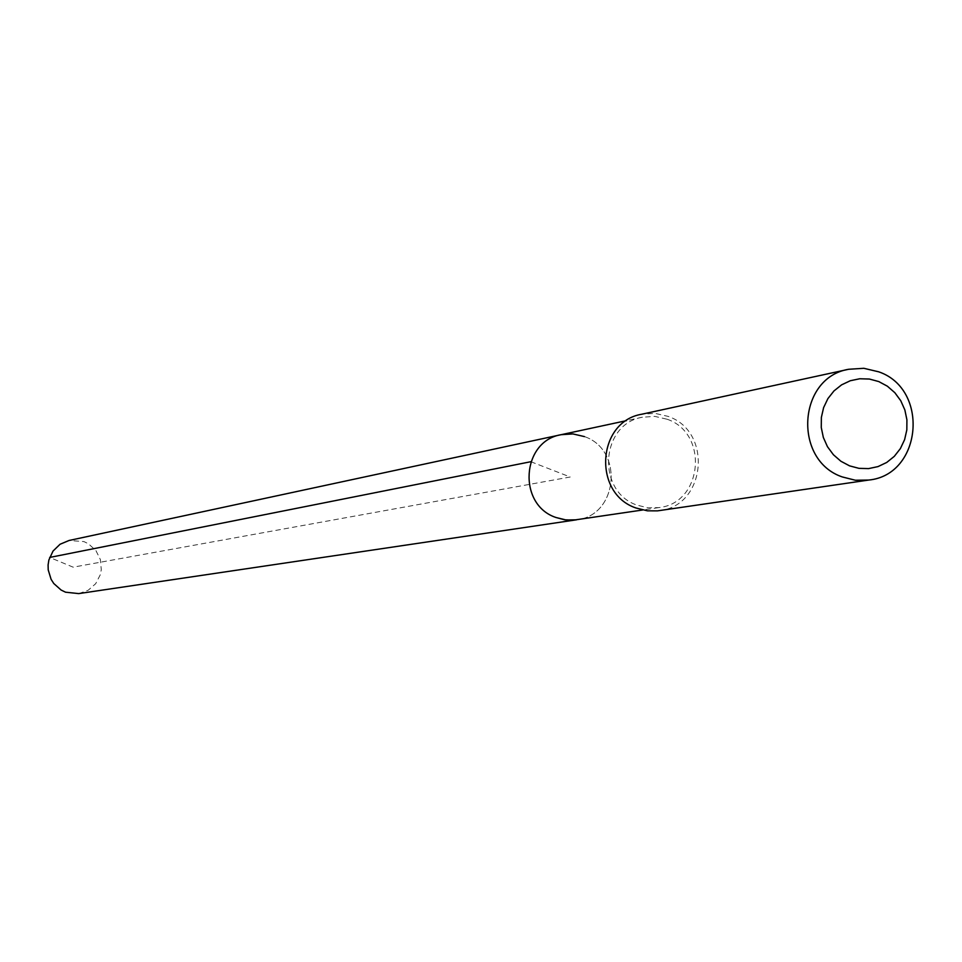 <?xml version="1.0" encoding="UTF-8"?>
<svg xmlns="http://www.w3.org/2000/svg" width="962" height="962" viewBox="0 0 962 962"><rect width="100%" height="100%" fill="white"/><g stroke="black" fill="none" stroke-linecap="round" stroke-linejoin="round"><path stroke-width="0.72" stroke-dasharray="4.81 3.61" d="M78.704 593.602L88.143 590.283L95.695 583.681L100.301 574.723L101.275 569.745L100.409 559.656L95.935 550.601L88.492 543.819L83.959 541.594L69.072 540.476M584.463 436.604C624.146 449.867 617.953 515.752 576.563 519.805C617.953 515.752 624.146 449.867 584.463 436.604L572.907 433.922L561.123 434.692M667.147 419.252C709.15 433.381 702.645 503.318 658.862 507.599L647.811 507.792L637.012 505.122C596.199 491.582 600.444 424.001 642.46 417.207L654.93 416.402L667.147 419.252M659.211 510.654C705.964 506.18 712.998 431.481 668.157 416.402L655.062 413.359L641.714 414.237M530.844 461.712L570.201 476.996L73.148 567.171L49.687 557.443M658.862 507.599L642.616 510.004M642.46 417.207L626.418 420.659"/><path stroke-width="1.44" d="M626.418 420.659L69.072 540.476L60.065 544.251L53.03 551.07L48.882 560.004L48.1 564.898L48.208 569.865L51.094 579.328L53.764 583.501L61.111 590.043L65.536 592.195L78.704 593.602L576.563 519.805L566.125 519.985L555.928 517.484C517.376 504.749 521.416 441.125 561.123 434.692L572.907 433.922L584.463 436.604M561.123 434.692C521.416 441.125 517.376 504.749 555.928 517.484L564.634 519.793L573.592 520.129L642.616 510.004M848.664 369.276L641.714 414.237C596.957 421.572 592.52 493.566 636.002 507.996L647.474 510.834L657.539 510.858L868.758 480.05L855.398 480.242L842.351 476.96C792.808 460.317 797.726 377.585 848.664 369.276L863.84 368.302L878.739 371.825C929.773 389.249 921.945 474.975 868.758 480.05M849.578 465.861L840.908 461.255L833.417 454.749L827.452 446.681L823.34 437.457L821.271 427.537L821.368 417.424L823.604 407.635L827.885 398.641L833.982 390.921L841.594 384.848L850.324 380.724L859.751 378.763L869.383 379.04L878.751 381.565L887.373 386.195L894.84 392.7L900.769 400.745L904.857 409.944L906.913 419.817L906.829 429.894L904.605 439.658L900.36 448.629L894.299 456.349L886.736 462.445L878.017 466.594L868.614 468.602L858.97 468.35L849.578 465.861M49.687 557.443L530.844 461.712"/></g></svg>

